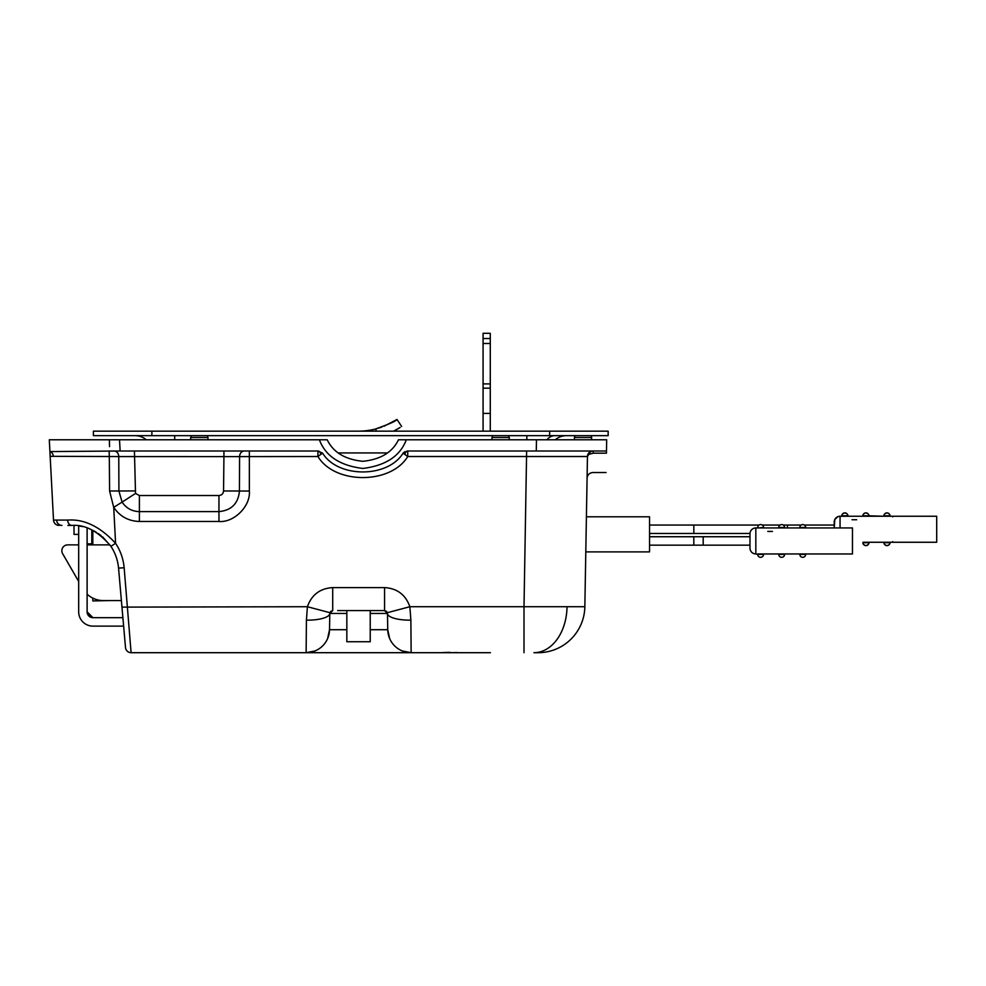 <?xml version="1.0" encoding="UTF-8"?>
<svg xmlns="http://www.w3.org/2000/svg" width="986" height="986" viewBox="0 0 986 986"><rect width="100%" height="100%" fill="white"/><g stroke="black" fill="none" stroke-linecap="round" stroke-linejoin="round"><path stroke-width="1.48" d="M526.844 435.652L526.844 439.781M549.658 435.652L93.387 435.652L93.387 431.165L608.152 431.165L608.152 435.652L549.658 435.652L549.658 431.165M174.682 435.652L174.682 439.781M146.322 439.781A17.6 17.6 0 0 0 135.008 435.652M566.519 435.652A17.6 17.6 0 0 0 555.217 439.781L406.294 439.781C400.193 456.062 385.699 465.626 362.836 468.449C339.973 465.626 325.491 456.062 319.39 439.781L119.528 439.781L120.119 451.009L49.916 451.576L49.3 439.781L119.528 439.781M78.683 525.908L78.683 611.85A14.272 14.272 0 0 0 92.967 626.122L123.632 626.122L124.729 638.657L121.907 606.476L122.893 617.692L92.967 617.692A5.854 5.854 0 0 1 87.113 611.85L92.967 617.692L90.367 617.088L87.717 614.438M92.967 626.122L123.632 626.122L92.967 626.122M78.683 611.85L78.683 601.78M87.113 527.941L87.113 611.85L92.967 617.692L87.113 611.85M346.838 610.58L346.838 641.75L370.231 641.75L370.231 610.58M74.012 525.464L74.012 534.4L78.683 534.4M87.113 543.853L91.797 543.853L91.797 529.839L92.82 533.327M92.82 598.132L92.82 600.942L109.569 600.573M92.82 530.332L92.82 544.876M109.927 544.876L87.113 544.876M78.683 544.876L67.689 544.876A5.854 5.854 0 0 0 62.623 553.651L78.683 581.481M87.113 594.139A23.393 23.393 0 0 0 103.222 600.573L121.389 600.573M395.682 430.081L398.233 428.639M398.307 428.59L399.761 427.714M400.131 427.468L393.611 431.165M358.201 431.165A70.191 70.191 0 0 0 375.284 429.058C388.891 424.263 396.125 421.059 397.001 419.469L401.659 426.482M397.001 419.469L384.035 426.235M381.816 427.074L375.802 428.922M490.412 652.695L131.101 652.695A5.62 5.62 0 0 1 125.505 647.58L118.554 568.133C117.827 560.221 115.276 552.949 110.913 546.318C98.292 531.38 85.289 524.416 71.929 525.415L67.849 525.415M249.359 451.009L249.359 491.053C250.727 506.101 234.002 522.827 218.954 521.471L139.396 521.471C128.439 521.113 119.873 516.405 113.71 507.334L109.594 491.016L109.31 456.518L50.163 456.333L53.515 520.09L67.627 520.09C84.106 518.87 100.091 526.61 115.584 543.298L110.913 546.318M49.916 451.576L53.515 520.09A5.62 5.62 0 0 0 59.123 525.415M160.163 652.695L268.993 652.695M508.591 435.652L509.281 437.525L491.965 437.525L491.965 439.781M207.319 435.652L207.997 437.525L190.68 437.525L190.68 439.781M564.855 439.781L606.673 439.781L606.476 451.009L536.285 451.009L536.483 439.781L606.673 439.781L591.736 439.781L591.045 435.652L591.736 437.525L574.419 437.525L574.419 439.781M56.695 439.781L59.456 439.781L56.695 439.781M109.372 439.781L59.456 439.781L109.372 439.781L109.532 446.67L109.372 439.781M524.01 652.695L524.01 606.723L584.846 606.723L587.459 456.518A5.62 5.62 0 0 1 593.079 451.009A5.62 5.62 0 0 0 587.459 456.518C586.966 484.57 586.966 484.57 587.459 456.518L407.736 456.518L403.052 453.19C387.781 478.185 337.89 478.185 322.619 453.19L320.795 454.398A5.62 2.946 90 0 0 318.084 451.009L120.119 451.009M139.396 521.471L139.396 511.623C132.001 511.401 126.233 508.234 122.104 502.108L113.71 507.334L115.584 543.298C120.477 550.73 123.336 558.877 124.15 567.739L131.101 652.695L141.824 652.695M146.002 652.695L228.801 652.695M344.817 652.695L367.002 652.695M346.838 629.709L329.521 629.709L329.805 613.44L329.521 629.709A23.393 23.393 0 0 1 306.128 652.695L306.412 620.145L307.41 606.723C311.625 594.78 320.068 588.395 332.713 587.594L384.565 587.594C397.21 588.395 405.64 594.78 409.868 606.723L410.866 620.145L411.15 652.695L460.709 652.695M459.821 652.695L469.065 652.695M584.846 606.723A46.798 46.798 0 0 1 538.048 652.695L533.944 652.695A46.798 33.093 -90 0 0 567.024 607.056M370.231 629.709L387.745 629.709L387.461 613.44L387.745 629.709A23.393 23.393 0 0 0 411.15 652.695L402.288 650.957L411.15 652.695M410.866 620.145A23.393 7.124 179 0 1 387.461 613.44L370.231 613.44M346.838 613.44L329.805 613.44L330.667 611.419M387.461 613.44L386.611 611.419L387.461 613.44L384.565 610.58L337.668 610.58M327.216 439.781L319.39 439.781L327.216 439.781C333.219 452.315 345.1 459.488 362.836 461.3C380.584 459.488 392.453 452.315 398.467 439.781L406.294 439.781M536.285 451.009L407.588 451.009A5.62 2.946 -90 0 0 404.889 454.398M587.373 461.3L587.077 478.235C587.471 474.771 589.406 472.861 592.882 472.528L606.094 472.528M109.15 451.009L114.068 451.009A5.62 4.696 -90 0 1 118.764 456.567L109.31 456.518L109.15 451.009M407.736 451.009L407.736 456.518C390.813 484.57 334.858 484.57 317.936 456.518L223.933 456.617L223.933 451.009L244.281 451.009A5.62 4.696 -90 0 0 239.586 456.567L239.438 491.139C238.218 503.575 231.39 510.403 218.954 511.623L139.396 511.623L139.396 495.527L218.954 495.527C221.727 495.268 223.255 493.74 223.551 490.966L223.933 456.617L118.764 456.567L118.924 491.127L122.104 502.108L135.526 493.431L139.396 495.527M320.795 454.398L317.936 456.518L317.936 451.009M606.476 451.009L606.439 453.19C605.996 478.185 605.996 478.185 606.439 453.19L593.264 453.19C592.771 478.185 592.771 478.185 593.264 453.19L588.728 454.398L587.459 456.518M318.084 451.009L322.619 453.19M404.975 451.625L403.052 453.19L407.588 451.009M233.793 439.781L224.056 439.781M134.306 439.781L124.556 439.781M124.482 439.781L134.17 439.781M134.429 451.009L135.526 493.431M110.839 546.207L102.581 536.84M101.139 535.644L98.181 533.475M96.382 532.304L93.67 530.764M82.467 526.61L79.841 526.093M330.68 611.406L332.713 610.58L329.805 613.44A23.393 7.124 -179 0 1 306.412 620.145M386.586 611.406L384.565 610.58L386.586 611.406M329.916 612.688L307.41 606.723L121.968 607.117M526.635 451.009L524.01 606.723L409.868 606.723L387.362 612.688M329.521 629.709L327.623 638.534L329.521 629.709M314.99 650.957L306.128 652.695L314.99 650.957M389.643 638.534L387.745 629.709L389.643 638.534M593.264 453.19L593.116 451.009A5.62 4.782 -90 0 0 588.728 454.398M67.627 520.09A5.62 4.314 90 0 0 71.929 525.415M442.825 652.559L449.961 652.35M457.233 652.559L449.961 652.67M455.495 652.695L444.476 652.695M703.191 545.159L703.191 536.741L703.191 545.172L693.824 545.172L693.824 540.944L693.824 545.159L749.989 545.159M649.54 536.741L693.824 536.741L693.824 540.944L693.824 536.741L749.989 536.741M787.432 525.045L787.432 527.941L787.42 525.045L783.278 525.045L801.162 525.045M757.704 553.959L852.471 553.959L852.471 527.941L755.831 527.941A5.854 5.854 0 0 0 749.989 533.796L749.989 548.105A5.854 5.854 0 0 0 755.831 553.959L757.704 554.403A2.921 2.921 0 0 0 760.637 557.324A2.921 2.921 0 0 0 763.558 554.403L757.704 554.403M757.704 527.498A2.921 2.921 0 0 1 760.637 524.577A2.921 2.921 0 0 1 763.558 527.498L757.704 527.941M778.767 527.498L784.61 527.498A2.921 2.921 0 0 0 781.688 524.577A2.921 2.921 0 0 0 778.767 527.498L778.767 527.941M805.673 527.941L805.673 527.498A2.921 2.921 0 0 0 802.752 524.577A2.921 2.921 0 0 0 799.819 527.498L799.819 527.941M799.819 553.959L799.819 554.403A2.921 2.921 0 0 0 802.752 557.324A2.921 2.921 0 0 0 805.673 554.403L805.673 553.959M784.61 554.403L784.61 554.403A2.921 2.921 0 0 1 781.688 557.324A2.921 2.921 0 0 1 778.767 554.403L784.61 554.403M772.445 531.429L767.774 531.429M936.7 529.248L936.7 539.552L936.7 529.248M862.996 542.263L936.7 542.263L936.7 516.245L840.06 516.245A5.854 5.854 -90 0 0 834.218 522.087L834.218 527.941L834.822 519.499L837.841 516.676L840.06 516.245L840.06 527.941M862.996 515.801L862.996 515.801C862.627 514.618 863.6 513.644 865.918 512.868L865.918 512.868C868.235 513.644 869.221 514.618 868.851 515.801A2.921 2.921 -90 0 0 865.918 512.868L865.918 512.868A2.921 2.921 -90 0 0 862.996 515.801L868.839 515.801A2.921 2.921 -90 0 0 865.918 512.868A2.921 2.921 -90 0 1 868.839 515.801L884.048 516.245M892.712 516.245L892.712 516.874M892.712 541.622L892.712 542.263M841.933 515.801A2.921 2.921 90 0 1 844.866 512.868A2.921 2.921 90 0 1 847.787 515.801A2.921 2.921 -90 0 0 844.866 512.868L844.866 512.868A2.921 2.921 -90 0 1 847.787 515.801L841.933 515.801C841.563 514.618 842.537 513.644 844.866 512.868C847.184 513.644 848.157 514.618 847.787 515.801L847.787 516.245M889.902 516.245L889.902 515.801A2.921 2.921 -90 0 0 886.981 512.868A2.921 2.921 -90 0 0 884.048 515.801C883.678 514.618 884.652 513.644 886.981 512.868L886.981 512.868A2.921 2.921 -90 0 1 889.902 515.801L884.048 515.801M884.048 542.707C883.678 543.878 884.652 544.851 886.981 545.628L886.981 545.628A2.921 2.921 -90 0 0 889.902 542.707L884.048 542.707A2.921 2.921 -90 0 0 886.981 545.628A2.921 2.921 -90 0 0 889.902 542.707L889.902 542.263M862.996 542.707C862.627 543.878 863.6 544.851 865.918 545.628L865.918 545.628A2.921 2.921 -90 0 0 868.851 542.707L862.996 542.707A2.921 2.921 -90 0 0 865.918 545.628A2.921 2.921 -90 0 0 868.839 542.707L868.851 542.263M856.674 519.733L852.003 519.733M586.411 516.787L649.54 516.787L649.54 551.889L585.795 551.889M483.078 431.165L483.078 333.305L490.276 333.305L490.276 431.165M483.078 413.417L490.276 413.417M546.91 439.781A17.6 12.436 90 0 1 554.908 435.652M405.369 452.944L403.262 452.944M387.387 452.944L338.284 452.944M322.422 452.944L320.314 452.944M151.881 435.652L151.881 431.165M376.689 431.165L375.284 429.058M61.945 525.415A5.62 5.324 -90 0 1 56.621 520.103M53.281 456.308A5.62 5.324 90 0 0 49.916 451.403M249.359 491.053L223.551 490.966M218.954 521.471L218.954 495.527M109.594 491.016L134.848 490.929M384.565 587.594L384.565 610.58M332.713 610.58L332.713 587.594M124.15 567.739L118.554 568.133M125.505 647.58A5.62 5.62 0 0 0 131.101 652.695M649.54 525.045L693.836 525.045L693.836 533.463L749.989 533.463M755.831 527.941L755.831 553.959M805.673 527.498L799.819 527.498M799.819 554.403L805.673 554.403M865.918 545.628A2.921 2.921 -90 0 0 868.851 542.707C869.221 543.878 868.235 544.851 865.918 545.628M889.902 515.801A2.921 2.921 -90 0 0 886.981 512.868C889.298 513.644 890.272 514.618 889.902 515.801M886.981 545.628A2.921 2.921 -90 0 0 889.902 542.707C890.272 543.878 889.298 544.851 886.981 545.628M483.078 388.164L490.276 388.164M483.078 383.899L490.276 383.899M483.078 343.485L490.276 343.485M483.078 338.531L490.276 338.531M92.82 542.078L91.797 542.078M92.82 536.273L91.797 536.273M492.643 435.652L491.965 437.525M191.358 435.652L190.68 437.525M575.097 435.652L574.419 437.525M509.281 437.525L509.281 439.781M207.997 437.525L207.997 439.781M649.54 545.172L693.824 545.172M649.54 545.159L693.824 545.159M649.54 533.463L693.836 533.463M780.099 525.045L762.215 525.045L780.099 525.045M759.047 525.045L693.836 525.045L759.047 525.045M804.342 525.045L834.218 525.045"/></g></svg>
